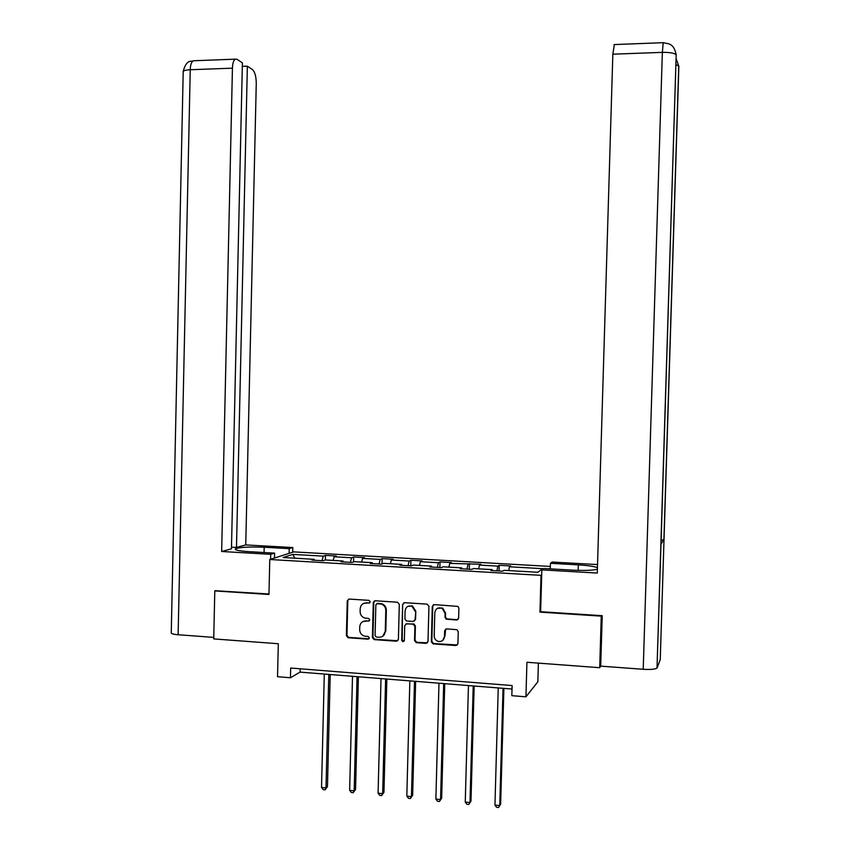 <?xml version="1.0" encoding="UTF-8"?>
<svg xmlns="http://www.w3.org/2000/svg" width="850" height="850" viewBox="0 0 850 850"><rect width="100%" height="100%" fill="white"/><g stroke="black" fill="none" stroke-linecap="round" stroke-linejoin="round"><path stroke-width="1.27" d="M370.249 601.8L368.974 600.355L349.148 599.069L347.246 600.886L346.375 635.673L348.118 637.734L367.997 639.168L369.336 637.904L368.135 636.459L365.149 636.236C361.717 635.46 359.89 633.261 359.667 629.648L359.741 626.737C360.198 623.008 362.238 621.074 365.882 620.957L368.454 621.127L369.793 619.862L368.73 618.449L364.99 618.088C361.909 617.1 360.283 614.954 360.124 611.628L360.198 608.717C360.655 604.987 362.695 603.043 366.339 602.905L368.911 603.075L370.249 601.8M456.631 620.001L458.628 618.162L458.894 608.186L457.969 606.411L434.265 604.605L432.289 606.454L431.354 641.793L433.075 643.886L455.94 645.543L457.927 643.716L458.256 631.678L456.907 629.68L446.622 628.894L444.646 630.732L444.476 636.682C443.998 640.093 442.053 641.707 438.664 641.506C435.848 640.762 434.361 638.903 434.191 635.949L434.817 612.669C435.668 608.472 438.132 607.038 442.202 608.356L445.113 613.36L445.007 617.249L446.229 619.183L456.631 620.001L458.044 619.491M215.921 590.548L214.795 590.931L213.732 638.913L278.311 643.726L277.536 676.706L290.445 677.758L290.679 668.036L512.114 685.546L511.828 695.672L525.938 696.819L537.848 681.796L538.379 663.128M540.642 611.479L539.952 612.128L601.258 616.133L599.696 667.696L526.926 662.267L525.938 696.819M539.952 612.128L541.014 575.344L269.779 559.502L293.803 551.894L550.343 566.44M214.795 590.931L268.961 594.469L269.779 559.502M399.309 604.286L397.46 602.214L375.211 600.769L373.288 602.586L372.396 637.543L374.138 639.614L396.451 641.229L398.395 639.423L399.309 604.286M404.005 641.293L402.199 639.912L402.624 604.509L404.568 602.671L427.072 604.138L428.931 606.231L427.996 641.548L426.031 643.376L416.277 642.664L414.534 640.581L414.906 626.301L413.058 624.208L406.683 623.773L404.738 625.589L404.345 640.433L402.911 641.697L401.699 640.241L402.634 604.35M600.706 666.018L599.696 667.696M550.301 568.044L549.302 568.82M541.705 574.802L541.014 575.344M499.194 565.293L497.866 566.121L479.432 565.059L480.845 564.251L449.746 563.369L451.308 562.562L440.024 561.924L438.419 562.721L420.389 561.691L422.078 560.894L410.922 560.267L409.179 561.043L391.34 560.023L393.178 559.247L382.139 558.62L380.258 559.396L362.61 558.386L364.576 557.621L353.664 556.994L351.645 557.759L334.199 556.761L336.292 556.006L325.497 555.39L323.351 556.134L292.857 554.391L283.103 557.526L314.181 559.321L311.918 560.107L323.032 560.756L325.242 559.969L343.028 560.989L340.903 561.797L352.144 562.445L354.216 561.638L372.204 562.679L370.217 563.497L381.576 564.156L383.509 563.338L401.699 564.389L399.861 565.218L411.347 565.888L413.132 565.048L431.524 566.121L429.834 566.961L441.447 567.63L443.094 566.791L461.699 567.864L460.147 568.714L471.899 569.404L473.386 568.544L492.203 569.628L490.811 570.499L502.69 571.189L504.029 570.318L537.827 572.273L542.555 568.671L509.458 566.78L510.723 565.951L499.194 565.293L499.035 570.977M496.953 570.86L497.866 566.121M478.667 568.852L479.432 565.059M492.203 569.628L492.384 570.594M466.979 569.117L467.978 564.411M448.906 567.12L449.746 563.369M461.699 567.864L461.901 568.82M437.336 567.396L438.419 562.721M419.475 565.42L420.389 561.691M431.524 566.121L431.757 567.067M408.021 565.686L409.179 561.043M390.373 563.731L391.34 560.023M401.699 564.389L401.944 565.335M374.574 600.844L373.331 602.236M379.015 564.007L380.258 559.396M361.59 562.073L362.61 558.386M372.204 562.679L372.47 563.624M350.338 562.339L351.645 557.759M333.104 560.416L334.199 556.761M343.028 560.989L343.315 561.935M321.959 560.692L323.351 556.134M294.791 558.206L292.857 554.391M314.181 559.321L314.489 560.256M290.445 677.758L300.082 672.127L512.019 689.031M508.746 570.594L509.458 566.78M300.156 668.78L300.082 672.127M325.38 559.969L325.497 555.39M353.536 561.903L353.664 556.994M382.001 563.975L382.139 558.62M410.773 565.856L410.922 560.267M439.875 567.545L440.024 561.924M469.296 569.245L469.444 563.603M369.814 602.767L363.694 603.362M363.046 621.488L369.399 620.787M348.585 599.122L347.82 600.61L346.959 635.343L348.691 637.394L368.974 638.796M373.83 602.31L372.948 637.213L374.765 639.285L397.811 640.751M377.209 603.628L375.859 604.903L375.073 635.598L376.274 637.043L379.079 637.245C382.734 637.139 384.795 635.205 385.263 631.454L385.804 610.428C385.698 607.389 384.274 605.296 381.522 604.127L376.837 603.649M382.744 636.246L385.263 631.454M377.751 603.341L382.064 603.84C384.806 605.009 386.229 607.102 386.336 610.141L385.794 631.136M405.875 623.9L413.929 623.964L415.406 625.982L415.023 640.241L416.766 642.324L427.454 642.844M415.299 611.469L411.984 606.284C408.127 605.349 405.843 606.847 405.121 610.789L404.908 618.949L406.364 620.968L413.132 621.467L415.087 619.639L415.788 611.171L412.473 605.997L407.862 606.39M414.46 621.021L415.087 619.639M415.788 611.171L415.576 619.331M403.835 602.778L403.134 604.222M437.368 608.356L442.659 608.058L445.559 613.052L445.453 616.941L446.686 618.874L457.066 619.692M442.701 640.443L444.476 636.682M445.655 629.085L444.933 636.342M433.426 604.754L432.756 606.156L431.821 641.452L433.681 643.556L457.438 644.959M324.296 674.061L321.523 787.472L326.007 787.929L327.462 786.633L330.214 674.539M327.462 786.633L325.04 789.831L326.007 787.929L328.791 674.422M325.04 789.831L323.244 789.65L321.523 787.472M264.063 552.521L264.18 547.241C249.337 546.656 239.742 547.188 235.397 548.834C234.526 550.056 239.009 550.991 248.869 551.65L274.603 553.127L270.725 554.317L221.659 551.491L232.433 68.181L190.241 69.732L178.128 634.737L213.764 637.394M264.18 547.241L289.212 548.654L292.814 547.549L245.746 544.924L236.481 547.453L247.361 66.183L252.471 69.583C254.915 71.91 256.179 76.553 256.264 83.502L245.746 544.924M231.487 547.166L236.481 547.453M178.128 634.737C173.06 634.302 170.776 633.579 171.264 632.591L183.196 72.165C182.761 70.826 185.098 70.019 190.241 69.732C190.432 64.866 191.441 61.88 193.258 60.775L235.28 59.16L237.065 59.33L242.388 62.868L231.455 548.824L221.659 551.491M274.497 558.004L274.603 553.127M270.608 559.236L270.725 554.317M292.697 552.245L292.814 547.549M289.106 553.382L289.212 548.654M242.303 66.364L247.361 66.183M235.28 59.16C233.58 60.265 232.624 63.272 232.433 68.181M215.379 590.739L268.972 594.001M661.003 543.883L657.008 668.026C655.233 669.29 650.643 669.715 643.227 669.29L600.706 666.134L602.225 615.697L540.632 611.692L541.843 569.883L543.649 568.501L572.422 570.138C584.853 570.732 593.173 570.393 597.391 569.149M597.433 567.683C594.362 566.408 587.987 565.473 578.319 564.878L550.428 563.306L552.096 562.041L597.529 564.57M541.843 569.883L597.274 573.059L612.839 54.188L614.38 44.551M550.269 568.873L550.428 563.306M657.124 667.834L660.248 659.621L664.009 539.686L661.003 540.271M643.227 669.29L662.352 52.371L663.223 42.67L669.131 43.903C670.523 44.859 674.369 45.422 676.186 54.889L661.003 544.032L664.009 539.686L678.852 66.247L675.888 64.526M352.506 676.313L349.647 790.33L354.184 790.787L355.555 789.48L358.392 676.781M355.555 789.48L353.175 792.699L354.184 790.787L357.053 676.674M353.175 792.699L351.358 792.508L349.647 790.33M381.023 678.587L378.08 793.209L382.67 793.677L383.945 792.349L386.856 679.054M383.945 792.349L381.608 795.589L382.67 793.677L385.613 678.948M381.608 795.589L379.78 795.409L378.08 793.209M412.271 606.114L411.708 605.742M409.849 680.882L406.821 796.131L411.453 796.599L412.643 795.26L415.639 681.349M412.643 795.26L410.359 798.522L411.453 796.599L414.492 681.254M410.359 798.522L408.51 798.331L406.821 796.131M438.983 683.209L435.88 799.074L440.566 799.553L441.66 798.192L444.741 683.666M441.66 798.192L439.418 801.486L440.566 799.553L443.689 683.581M439.418 801.486L437.548 801.295L435.88 799.074M468.446 685.557L465.258 802.06L469.986 802.538L470.985 801.157L474.162 686.014M470.985 801.157L468.796 804.472L469.986 802.538L473.206 685.929M468.796 804.472L466.905 804.281L465.258 802.06M498.238 687.926L494.955 805.067L499.747 805.556L500.639 804.164L503.901 688.383M500.639 804.164L498.504 807.5L499.747 805.556L503.041 688.309M498.504 807.5L496.591 807.309L494.955 805.067M366.892 602.629L366.339 602.905M369.006 620.819L368.454 621.127M366.435 620.649L365.882 620.957M368.549 638.839L367.997 639.168M348.766 637.404L348.181 637.734M346.959 635.343L346.375 635.673M347.82 600.61L347.246 600.886M369.463 602.799L368.911 603.075M374.765 639.285L374.223 639.625M372.948 637.213L372.396 637.543M386.336 610.141L385.804 610.428M380.471 603.521L379.939 603.798M183.196 71.432C186.788 57.981 192.036 62.305 193.258 60.775L194.724 60.722M657.008 668.026L676.186 54.889C674.496 53.104 669.885 52.264 662.352 52.371L612.839 54.188M578.159 570.382L578.319 564.878M613.955 44.572L663.521 42.67M348.691 637.394L348.118 637.734M374.691 639.274L374.138 639.614M382.064 603.84L381.522 604.127M235.386 549.525L235.397 548.834M676.186 58.788L678.757 66.024L663.903 539.771"/></g></svg>
